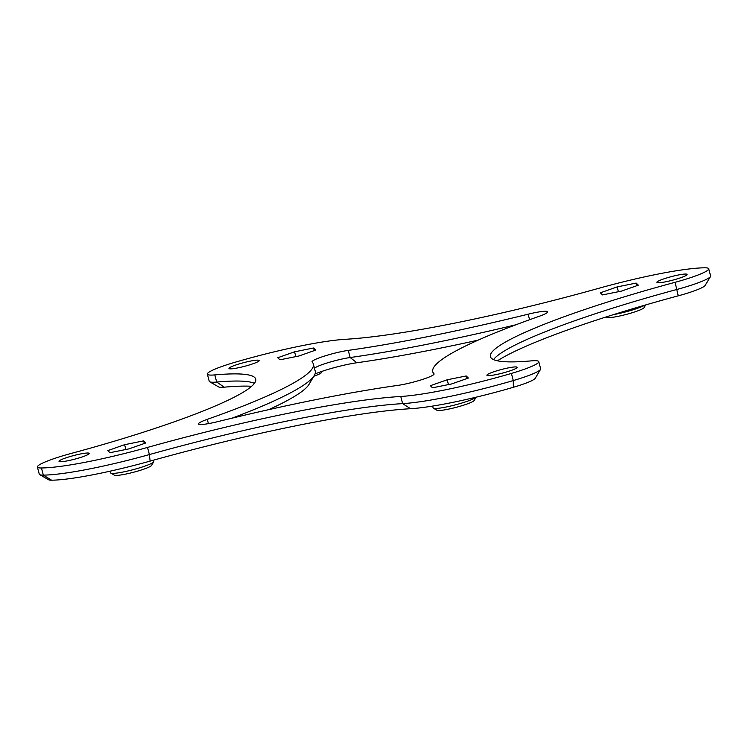 <?xml version="1.0" encoding="UTF-8"?>
<svg xmlns="http://www.w3.org/2000/svg" width="748" height="748" viewBox="0 0 748 748"><rect width="100%" height="100%" fill="white"/><g stroke="black" fill="none" stroke-linecap="round" stroke-linejoin="round"><path stroke-width="1.12" d="M110.779 473.101L114.379 475.167A19.364 2.328 -14.7 0 0 133.481 472.269A19.364 2.328 -14.7 0 0 151.554 465.415L153.677 461.843A22.337 2.683 165.3 0 1 132.826 469.753A22.337 2.683 165.3 0 1 110.779 473.101A22.337 2.683 165.3 0 1 110.536 472.829L110.106 471.175M313.851 376.244A19.364 2.328 -14.7 0 0 321.509 372.532L322.257 371.27M606.151 316.956L606.909 317.386A19.364 2.328 -14.7 0 0 626.011 314.487A19.364 2.328 -14.7 0 0 644.084 307.634L645.692 304.932M476.037 397.207A22.337 2.683 165.3 0 1 454.578 405.061A22.337 2.683 165.3 0 1 433.354 408.193L436.954 410.259A19.364 2.328 -14.7 0 0 456.056 407.361A19.364 2.328 -14.7 0 0 474.129 400.507L476.102 397.188M433.354 408.193A22.337 2.683 165.3 0 1 433.111 407.922L432.625 406.08M153.405 460.198L153.751 461.488A22.337 2.683 165.3 0 1 153.677 461.843M644.804 305.184A22.337 2.683 165.3 0 1 613.444 314.646M315.03 373.953A29.78 3.581 165.3 0 1 356.88 362.752A312.729 37.568 -14.7 0 0 478.14 340.144M515.924 324.772A320.181 38.466 165.3 0 1 350.139 357.535A22.337 2.683 -14.7 0 0 314.441 368.194M268.654 409.67A260.613 31.313 -14.7 0 0 309.008 384.388L314.31 375.468A268.055 32.201 165.3 0 1 232.076 418.16M313.347 364.052A268.055 32.201 165.3 0 1 207.29 419.348A22.337 2.683 -14.7 0 0 198.444 423.957A22.337 2.683 -14.7 0 0 217.995 421.582A320.181 38.466 165.3 0 1 397.861 385.388A22.337 2.683 -14.7 0 0 421.489 379.76A22.337 2.683 -14.7 0 0 434.083 373.906A22.337 2.683 -14.7 0 0 433.98 373.738A268.055 32.201 165.3 0 1 432.774 371.728A268.055 32.201 165.3 0 1 538.841 316.432A22.337 2.683 -14.7 0 0 547.676 311.822A22.337 2.683 -14.7 0 0 528.135 314.197A320.181 38.466 165.3 0 1 348.259 350.391A22.337 2.683 -14.7 0 0 324.641 356.011A22.337 2.683 -14.7 0 0 312.047 361.873A22.337 2.683 -14.7 0 0 312.15 362.041A268.055 32.201 165.3 0 1 313.347 364.052L315.226 371.204A268.055 32.201 165.3 0 1 314.31 375.468M254.46 383.322A208.486 25.049 -14.7 0 0 216.686 382.06L224.307 387.165A215.938 25.946 165.3 0 1 251.637 386.286M497.457 360.807A215.938 25.946 165.3 0 1 678.23 295.834A30.528 3.665 165.3 0 0 702.737 287.269A30.528 3.665 165.3 0 0 705.168 285.437L710.469 276.517A37.97 4.563 165.3 0 1 676.959 289.448A208.486 25.049 -14.7 0 0 493.54 359.61M675.089 282.305A208.486 25.049 165.3 0 0 490.398 356.609A208.486 25.049 165.3 0 0 531.314 360.873A37.97 4.563 165.3 0 1 538.766 361.649A37.97 4.563 165.3 0 1 511.408 373.42A104.243 12.52 165.3 0 1 400.76 396.477A260.613 31.313 165.3 0 0 147.524 447.426A104.243 12.52 165.3 0 1 41.458 467.977L43.328 475.12L51.612 480.197A96.801 11.631 -14.7 0 0 150.105 461.114A268.055 32.201 165.3 0 1 410.577 408.707A96.801 11.631 -14.7 0 0 513.324 387.296A30.528 3.665 165.3 0 0 532.782 380.152A30.528 3.665 165.3 0 0 535.213 378.32L540.514 369.4A37.97 4.563 165.3 0 1 513.287 380.564A104.243 12.52 165.3 0 1 402.63 403.621A260.613 31.313 -14.7 0 0 149.404 454.569A104.243 12.52 165.3 0 1 43.328 475.12A37.97 4.563 165.3 0 1 39.681 474.625A37.97 4.563 165.3 0 1 39.279 474.167L37.4 467.014A37.97 4.563 165.3 0 1 71.041 453.475A208.486 25.049 165.3 0 0 255.732 379.171A208.486 25.049 165.3 0 0 214.807 374.907A37.97 4.563 165.3 0 1 207.355 374.131A37.97 4.563 165.3 0 1 234.713 362.359A104.243 12.52 165.3 0 1 345.37 339.302A260.613 31.313 165.3 0 0 598.596 288.354A104.243 12.52 165.3 0 1 704.672 267.803A37.97 4.563 165.3 0 1 708.721 268.766A37.97 4.563 165.3 0 1 675.089 282.305L678.23 295.834M538.766 361.649L540.645 368.792A37.97 4.563 165.3 0 1 540.514 369.4M51.612 480.197A30.528 3.665 165.3 0 1 48.685 479.795L39.681 474.625M224.307 387.165A30.528 3.665 165.3 0 1 218.64 386.912L209.646 381.751A37.97 4.563 165.3 0 1 209.234 381.284L207.355 374.131M214.807 374.907L216.686 382.06A37.97 4.563 165.3 0 1 209.646 381.751M708.721 268.766L710.6 275.919A37.97 4.563 165.3 0 1 710.469 276.517M41.458 467.977A37.97 4.563 165.3 0 1 37.4 467.014M515.858 368.502A15.633 1.879 -14.7 0 0 516.99 367.118A15.633 1.879 -14.7 0 0 501.562 369.465A15.633 1.879 -14.7 0 0 486.967 375A15.633 1.879 -14.7 0 0 498.233 374.14A15.633 1.879 -14.7 0 0 515.858 368.502M87.955 454.597A15.633 1.879 -14.7 0 0 89.087 453.213A15.633 1.879 -14.7 0 0 73.659 455.56A15.633 1.879 -14.7 0 0 59.064 461.095A15.633 1.879 -14.7 0 0 70.321 460.235A15.633 1.879 -14.7 0 0 87.955 454.597M257.91 361.714A15.633 1.879 -14.7 0 0 259.042 360.34A15.633 1.879 -14.7 0 0 243.614 362.677A15.633 1.879 -14.7 0 0 229.019 368.212A15.633 1.879 -14.7 0 0 240.286 367.361A15.633 1.879 -14.7 0 0 257.91 361.714M685.813 275.619A15.633 1.879 -14.7 0 0 686.945 274.245A15.633 1.879 -14.7 0 0 671.517 276.582A15.633 1.879 -14.7 0 0 656.922 282.118A15.633 1.879 -14.7 0 0 668.188 281.267A15.633 1.879 -14.7 0 0 685.813 275.619M617.147 286.905L636.155 283.081L638.334 285.175L621.504 291.094L602.495 294.908L600.326 292.823L617.147 286.905L618.409 291.711M636.155 283.081L636.838 285.699M294.581 351.812L313.58 347.988L315.759 350.073L298.929 355.992L279.93 359.816L277.751 357.722L294.581 351.812L295.834 356.618M313.58 347.988L314.263 350.597M124.617 444.686L143.625 440.862L145.804 442.956L128.974 448.875L109.965 452.699L107.796 450.605L124.617 444.686L125.879 449.492M447.192 379.788L466.2 375.964L468.379 378.058L451.549 383.967L432.54 387.791L430.371 385.697L447.192 379.788L448.454 384.594M466.2 375.964L466.883 378.582M143.625 440.862L144.308 443.48M348.259 350.391L350.139 357.535L356.88 362.752M207.29 419.348L208.412 423.63M528.135 314.197L529.584 319.733M511.408 373.42L513.287 380.564L513.324 387.296M400.76 396.477L402.63 403.621L410.577 408.707M147.524 447.426L149.404 454.569L150.105 461.114M432.774 371.728L433.56 374.729"/></g></svg>
